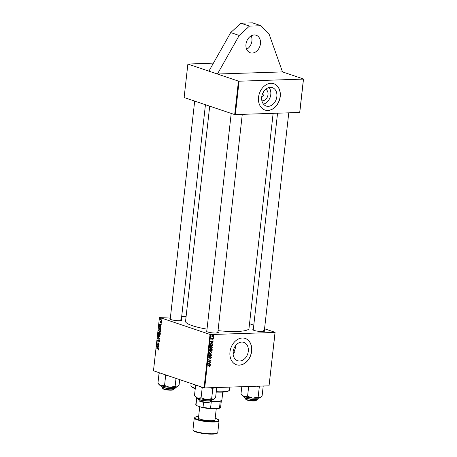 <?xml version="1.0" encoding="UTF-8"?>
<svg xmlns="http://www.w3.org/2000/svg" width="457" height="457" viewBox="0 0 457 457"><rect width="100%" height="100%" fill="white"/><g stroke="black" fill="none" stroke-linecap="round" stroke-linejoin="round"><path stroke-width="0.69" d="M251.224 35.823A9.254 7.044 -71.4 0 1 251.921 40.901A9.254 7.044 -71.4 0 1 246.671 49.322M245.98 44.243A9.254 7.044 -71.4 0 1 256.166 35.24A9.254 7.044 -71.4 0 1 260.444 43.775A9.254 7.044 -71.4 0 1 250.253 52.778A9.254 7.044 -71.4 0 1 245.98 44.243M265.774 89.252A6.141 4.679 -71.4 0 1 268.002 94.645A6.141 4.679 -71.4 0 1 261.884 100.774M261.684 97.25A3.239 2.468 108.6 0 0 263.946 94.113A3.239 2.468 108.6 0 0 263.478 91.931M276.856 96.604A9.694 7.386 108.6 0 0 272.378 87.664A9.694 7.386 108.6 0 0 261.701 97.095A9.694 7.386 108.6 0 0 266.18 106.035A9.694 7.386 108.6 0 0 276.856 96.604M263.449 104.099A9.694 7.386 108.6 0 0 270.778 94.553A9.694 7.386 108.6 0 0 269.03 87.55M280.238 96.536A13.876 10.568 108.6 0 0 273.829 83.74A13.876 10.568 108.6 0 0 258.548 97.244A13.876 10.568 108.6 0 0 264.957 110.04A13.876 10.568 108.6 0 0 280.238 96.536M264.9 110.017A13.876 10.568 108.6 0 0 280.124 96.496A13.876 10.568 108.6 0 0 273.772 83.717M248.288 351.302A9.694 7.386 108.6 0 0 243.81 342.362A9.694 7.386 108.6 0 0 233.133 351.799A9.694 7.386 108.6 0 0 237.611 360.739A9.694 7.386 108.6 0 0 248.288 351.302M233.144 354.483L235.732 347.063L235.841 345.326M251.67 351.233A13.876 10.568 108.6 0 0 245.26 338.437A13.876 10.568 108.6 0 0 229.98 351.941A13.876 10.568 108.6 0 0 236.389 364.737A13.876 10.568 108.6 0 0 251.67 351.233M236.332 364.715A13.876 10.568 108.6 0 0 251.556 351.193A13.876 10.568 108.6 0 0 245.203 338.42M217.869 331.999A6.015 1.068 -173.6 0 1 218.16 332.639A6.015 1.068 -173.6 0 1 213.682 332.982A6.015 1.068 -173.6 0 1 207.604 331.942A6.015 1.068 -173.6 0 1 206.404 331.319A6.015 1.068 -173.6 0 1 206.832 330.759M217.772 332.816A5.553 0.988 6.4 0 0 216.595 332.096M181.332 319.677A6.015 1.068 -173.6 0 1 181.629 320.317A6.015 1.068 -173.6 0 1 177.15 320.66A6.015 1.068 -173.6 0 1 171.072 319.62A6.015 1.068 -173.6 0 1 169.873 318.997A6.015 1.068 -173.6 0 1 170.301 318.438M205.444 104.727L181.24 320.494A5.553 0.988 6.4 0 0 180.058 319.774M264.363 330.48A6.015 1.068 -173.6 0 1 264.654 331.119A6.015 1.068 -173.6 0 1 260.176 331.462A6.015 1.068 -173.6 0 1 254.098 330.422A6.015 1.068 -173.6 0 1 252.898 329.8A6.015 1.068 -173.6 0 1 253.327 329.246M288.761 112.936L264.272 331.296A5.553 0.988 6.4 0 0 263.083 330.582M233.11 351.981A23.13 4.107 -173.6 0 1 234.304 352.456M207.015 329.149A31.916 5.667 -173.6 0 1 192.34 325.681A31.916 5.667 -173.6 0 1 185.565 321.311L209.7 106.161M282.5 71.903L217.423 74.023L239.222 35.452L249.459 26.1L261.027 25.723L269.23 34.469L282.5 71.903L303.522 78.992L299.769 112.468L234.692 114.593L238.445 81.118L239.091 81.197L235.338 114.678M213.442 63.117L187.878 64.06L238.445 81.118M299.689 112.576L303.448 79.101L239.091 81.197M213.853 335.135L213.459 335.404L213.853 335.135M211.751 339.237L211.591 338.66L212.231 337.894L212.031 339.003L213.031 338.031L213.476 338.791L212.762 339.597L213.248 338.78L213.013 338.357L211.882 339.311M213.248 338.78L212.654 338.237L213.088 338.369M211.597 338.591L212.031 339.003M212.991 342.841L212.951 343.196L210.58 341.807L210.626 341.408L213.208 340.888L212.465 341.35L212.339 342.476L212.991 342.841L211.842 342.55M211.545 348.731L212.225 349.616L212.088 350.885L209.614 350.433L209.797 349.182L210.42 348.725L210.985 349.142L211.762 348.765M210.42 348.725L210.985 349.142L210.066 348.834M211.631 354.946L211.585 355.363L208.998 355.929L209.038 355.597L211.248 355.112L209.215 353.998L209.255 353.644L211.631 354.946L210.477 354.701M210.848 361.904L210.814 362.235L208.341 361.778L210.631 360.453L208.535 360.082L208.569 359.75L211.043 360.202L208.758 361.533L210.848 361.904M210.557 364.515L210.517 364.869L208.152 363.481L208.198 363.081L210.774 362.567L210.037 363.024L209.912 364.149L210.557 364.515L209.409 364.223M264.552 328.772L275.108 332.336L269.042 385.822L275.028 332.439L210.677 334.541L204.69 387.924L204.045 387.839L210.031 334.455L210.677 334.541M269.042 385.822L204.69 387.924M209.814 365.114L210.437 365.863L209.58 366.508L210.146 365.851L207.969 365.114L208.004 364.783L209.997 365.16M210.146 365.851L207.986 364.943M208.998 358.099L209.375 358.225L208.803 357.363L209.643 356.414L209.1 357.363L209.397 357.9L210.74 356.546L211.374 357.511L210.409 358.522L211.083 357.5L210.728 356.871L209.163 358.197M210.3 356.706L210.843 356.888L210.283 356.723M208.82 357.271L209.397 357.9M210.631 351.096L211.945 352.427L210.728 353.552L210.151 353.478L209.38 352.227L210.631 351.096L211.151 351.17M211.22 345.835L212.534 347.166L211.317 348.291L210.249 347.891L209.969 346.966L211.22 345.835L211.74 345.903M211.454 343.241L212.779 344.178L212.676 345.623L210.203 345.166L210.374 343.972L211.991 343.316M213.602 337.357L213.213 337.626L213.602 337.357M213.71 336.403L213.67 336.735L211.877 336.409L212.282 336.146L212.025 335.398L213.71 336.403M212.077 335.975L212.991 336.261M159.801 332.325L160.316 333.444L160.178 334.713L158.248 333.507L158.419 332.268L158.922 331.988L159.356 332.587L160.104 332.559L158.893 332.319L158.51 333.313L159.11 333.69L159.15 332.593M159.236 332.245L158.419 332.268L158.922 331.988M160.881 327.989L160.767 329.451L158.836 328.246L158.996 327.058L159.864 326.629L160.881 327.989M159.556 326.578L159.864 326.629M161.561 322.625L160.978 323.248L161.207 322.042L160.418 322.756L160.081 321.928L160.607 321.328L160.418 322.419L161.224 321.711L161.561 322.625M160.967 322.899L161.567 322.545M161.504 322.031L161.07 322.071M160.596 321.665L160.258 322.008M161.418 321.008L161.658 321.511L161.418 321.008M161.241 319.871L161.761 320.563L160.361 319.689L160.396 319.352L160.687 319.54L160.498 318.689L161.241 319.871M158.522 349.702L157.831 350.113L158.293 349.605L156.637 347.857L158.053 348.742L158.522 349.702M158.013 349.862L158.528 349.594M158.151 347.771L158.608 348.697L156.785 346.555L156.831 346.155L158.865 346.395L158.83 346.72L158.276 346.646L158.151 347.771M170.472 316.935L159.464 317.398L153.478 370.781L204.045 387.839M159.464 317.398L210.031 334.455M161.669 318.792L161.904 319.289L161.669 318.792M157.888 336.718L159.676 339.191L157.631 339.008L157.665 338.671L159.419 338.831L157.888 336.718M158.151 340.031L157.676 340.516L157.899 341.156L158.985 340.162L159.459 341.35L158.676 342.104L159.23 341.248L158.967 340.494L157.871 341.493L157.442 340.425L158.122 339.7L158.151 340.014M158.75 341.79L159.367 341.767M159.327 340.482L158.785 340.522M157.899 341.156L158.453 341.082M157.762 344.984L158.905 346.063L156.974 344.852L157.014 344.504L158.802 344.167L157.202 342.824L159.133 344.03L159.093 344.378L157.305 344.721L157.762 344.984M160.578 326.098L161.035 327.023L159.213 324.881L159.259 324.481L161.298 324.716L161.258 325.047L160.704 324.973L160.578 326.098M159.619 329.234L160.618 331.005L159.636 331.799L158.808 331.068L158.613 330.028L159.304 329.183M159.03 334.495L160.03 336.266L159.047 337.066L158.213 336.335L158.019 335.295L158.71 334.444M186.113 316.427L181.68 316.57M249.533 323.71L253.789 325.144M187.878 64.06L184.125 97.535L234.692 114.593M273.12 113.445L249.002 328.423A31.916 5.667 -173.6 0 1 218.018 330.645M161.927 319.117L161.629 319.129M159.693 339.014L157.631 339.008M159.716 338.826L159.419 338.831M158.196 337.06L157.848 337.072M158.425 341.139L158.019 341.156M157.522 344.835L156.974 344.852M158.453 344.521L157.014 344.504M158.459 344.458L159.099 344.315M159.116 344.161L158.802 344.167M158.847 343.858L158.293 343.875M157.705 343.144L157.162 343.161M157.094 346.549L156.785 346.555M158.842 346.629L158.276 346.646M158.967 346.515L157.019 346.475L157.933 347.514L158.036 346.612L157.019 346.475M158.842 346.589L158.036 346.612M158.396 350.096L157.831 350.113M158.499 349.845L158.162 349.856M157.145 348.171L156.602 348.188M160.967 319.666L160.361 319.689M161.675 321.34L161.378 321.345M161.287 323.23L160.955 323.236M159.527 324.876L159.213 324.881M161.27 324.956L160.704 324.973M161.401 324.836L159.447 324.801L160.367 325.835L160.47 324.938L159.447 324.801M161.275 324.916L160.47 324.938M159.379 328.223L158.836 328.246M159.304 327.046L158.996 327.058M159.099 328.052L160.578 328.977L159.813 326.949L159.236 327.166L159.099 328.052M160.361 326.932L159.236 327.166M159.11 331.062L158.808 331.068M160.104 329.537L158.842 330.12L159.682 331.474L160.47 331.491M160.63 330.891L159.339 329.52L160.064 329.497M159.682 331.474L160.39 330.902M158.79 333.49L158.248 333.507M158.808 332.302L159.259 332.29L158.573 332.753M159.339 333.833L159.99 334.238L159.761 332.65L159.339 333.833M160.156 332.639L159.413 333.136M158.516 336.323L158.213 336.335M159.516 334.804L158.253 335.381L159.093 336.74L159.881 336.752M160.036 336.158L158.75 334.781L159.47 334.758M159.093 336.74L159.796 336.163M210.134 362.692L210.74 362.892M209.455 362.829L210.037 363.024M208.78 363.692L209.912 364.149M208.775 363.766L209.42 364.132M208.163 363.395L209.637 363.978L209.734 363.081L208.443 363.321L209.637 363.978M209.163 362.887L209.734 363.081M209.009 365.469L208.581 365.052L209.009 365.469M210.146 365.766L210.437 365.863M209.694 361.681L210.814 362.235M209.677 361.853L208.363 361.607M209.98 360.356L210.631 360.453M208.843 359.973L208.552 359.922M209.883 359.99L211.003 360.55M209.06 361.116L209.472 361.259M208.409 361.418L208.758 361.533M211.088 357.414L211.374 357.511M210.163 356.854L210.5 356.963M209.66 357.734L209.974 357.837M209.203 356.58L209.689 356.74M209.186 356.591L209.626 356.74M208.803 357.7L209.209 357.837M210.974 355.158L211.585 355.363M209.232 353.867L210.494 354.563M211.66 352.33L211.945 352.427M210.037 353.078L209.666 353.164M209.712 353.21L210.728 353.552M209.42 352.735L210.78 353.221L211.654 352.416L210.563 351.427L209.677 352.227L209.883 352.89L210.78 353.221M209.392 352.136L209.677 352.227M210.031 351.244L211.008 351.49L209.872 351.107M211.922 349.514L212.225 349.616M210.968 350.336L212.088 350.885M210.951 350.502L209.632 350.262M210.363 348.68L209.94 349.268M209.94 350.153L210.711 350.296L210.391 349.057L209.94 350.153L209.654 350.056M209.969 348.914L210.728 349.228M210.997 350.348L211.837 350.502L211.928 349.559L211.5 349.062L210.997 350.348L210.717 350.251M210.786 349.548L211.077 349.651M211.117 348.931L211.928 349.559M212.248 347.069L212.534 347.166M210.626 347.811L210.254 347.903M210.3 347.943L211.317 348.291M210.009 347.469L211.368 347.96L212.242 347.149L211.157 346.16L210.266 346.966L210.471 347.628L211.368 347.96M210.62 345.983L211.597 346.223L210.46 345.84M212.568 341.019L213.168 341.219M211.888 341.156L212.465 341.35M211.214 342.013L212.339 342.476M211.203 342.093L211.854 342.459M210.591 341.722L212.065 342.304L212.168 341.408L210.877 341.642L212.065 342.304M211.597 341.213L212.168 341.408M212.488 344.584L212.779 344.687M211.557 345.075L212.676 345.623M211.54 345.241L210.226 344.995M211.363 343.247L211.562 343.533M212.396 344.052L212.779 344.178M210.528 344.886L212.425 345.235L211.402 343.573L210.249 344.795M210.86 343.39L211.865 343.635L210.728 343.253M211.825 338.083L212.231 338.22M213.219 337.569L213.568 337.683M213.47 335.347L213.813 335.461M212.562 336.141L213.67 336.735M212.534 336.352L211.894 336.238M212.008 335.421L212.294 335.518M211.934 335.592L212.219 335.689M261.027 25.723L252.504 22.85L240.936 23.227L249.459 26.1M239.222 35.452L230.699 32.578L240.936 23.227M208.9 71.149L230.699 32.578M216.258 391.7A19.428 3.45 6.4 0 0 222.165 391.775A19.428 3.45 6.4 0 0 229.151 390.501L228.654 390.884A18.966 3.37 -173.6 0 1 221.828 392.129A18.966 3.37 -173.6 0 1 216.218 392.066M195.253 388.65A18.966 3.37 -173.6 0 1 191.574 386.725L191.175 386.239A19.428 3.45 6.4 0 0 195.288 388.324M191.157 383.492L190.923 385.582A19.428 3.45 6.4 0 0 191.175 386.239M229.151 390.501A19.428 3.45 6.4 0 0 229.54 389.918L229.854 387.102M173.414 389.467L172.912 389.855A5.09 0.903 -173.6 0 1 171.084 390.187A5.09 0.903 -173.6 0 1 162.966 388.736L162.561 388.25A5.553 0.988 6.4 0 0 171.415 389.832A5.553 0.988 6.4 0 0 173.414 389.467A5.553 0.988 6.4 0 0 173.523 389.301L173.603 388.604M162.572 387.37L162.492 388.062A5.553 0.988 6.4 0 0 162.561 388.25M159.464 372.803L159.047 373.38L160.11 373.021M179.698 379.63L179.098 384.983L176.956 387.068A9.311 1.651 6.4 0 0 177.43 386.833A9.311 1.651 6.4 0 0 177.482 386.788M176.014 378.385L175.122 386.331L169.678 387.302L164.549 385.457L161.087 385.754L157.945 383.229L159.047 373.38M157.945 383.229L159.23 384.788A9.311 1.651 6.4 0 0 161.087 385.754A9.311 1.651 6.4 0 0 169.678 387.302A9.311 1.651 -173.6 0 0 176.956 387.068L175.122 386.331M164.743 374.586L165.651 375.608L164.549 385.457M165.651 375.608L166.679 375.237M194.476 395.551L195.762 397.11A9.311 1.651 -173.6 0 0 197.618 398.076A9.311 1.651 6.4 0 0 201.457 399.007A9.311 1.651 6.4 0 0 206.21 399.624L201.08 397.779L197.618 398.076L194.476 395.551L195.585 385.702L196.647 385.342M201.274 386.908L202.183 387.93L201.08 397.779M202.183 387.93L203.211 387.559M211.66 398.658L206.21 399.624A9.311 1.651 6.4 0 0 213.488 399.389L211.66 398.658L212.762 388.804L213.682 387.633M210.688 387.73L212.762 388.804M216.727 387.53L215.63 397.304L213.488 399.389A9.311 1.651 6.4 0 0 213.962 399.155A9.311 1.651 6.4 0 0 214.019 399.11M196.002 385.125L195.585 385.702M209.946 401.789L209.449 402.177A5.09 0.903 -173.6 0 1 207.615 402.508A5.09 0.903 -173.6 0 1 199.498 401.057L199.098 400.572A5.553 0.988 6.4 0 0 207.952 402.154A5.553 0.988 6.4 0 0 209.946 401.789A5.553 0.988 6.4 0 0 210.06 401.623L210.134 400.926M199.103 399.692L199.024 400.383A5.553 0.988 6.4 0 0 199.098 400.572M241.793 386.713L240.97 394.037L244.112 396.556A9.311 1.651 6.4 0 0 252.704 398.11L247.574 396.265L244.112 396.556A9.311 1.651 6.4 0 1 242.256 395.596L240.97 394.037M248.671 386.491L247.574 396.265M258.148 397.139L252.704 398.11A9.311 1.651 6.4 0 0 259.982 397.87L258.148 397.139L259.256 387.29L260.17 386.114M257.182 386.211L259.256 387.29M263.221 386.016L262.124 395.785L259.982 397.87A9.311 1.651 6.4 0 0 260.456 397.636A9.311 1.651 6.4 0 0 260.507 397.59M256.44 400.269L255.937 400.658A5.09 0.903 -173.6 0 1 254.109 400.995A5.09 0.903 -173.6 0 1 245.992 399.544L245.592 399.052A5.553 0.988 6.4 0 0 254.446 400.635A5.553 0.988 6.4 0 0 256.44 400.269A5.553 0.988 6.4 0 0 256.548 400.103L256.628 399.412M245.598 398.173L245.518 398.87A5.553 0.988 6.4 0 0 245.592 399.052M210.123 401.035A12.95 2.302 6.4 0 0 221.628 400.441A12.95 2.302 6.4 0 0 221.885 400.052L222.776 392.089M221.628 400.441L221.125 400.829A12.488 2.216 -173.6 0 1 220.251 401.212A12.488 2.216 -173.6 0 1 211.311 401.503A12.488 2.216 -173.6 0 1 210.083 401.406M197.864 398.858A12.488 2.216 -173.6 0 1 196.773 398.156A12.488 2.216 -173.6 0 1 196.71 398.087L196.31 397.601A12.95 2.302 6.4 0 0 197.835 398.544M218.583 408.478L219.491 407.998A12.488 2.216 6.4 0 0 220.365 407.615L219.863 407.998A12.025 2.136 -173.6 0 1 218.583 408.478L211.357 408.718A12.025 2.136 -173.6 0 1 202.314 407.541L196.636 405.622A12.025 2.136 -173.6 0 1 196.35 405.365L195.95 404.873A12.488 2.216 6.4 0 0 196.013 404.942L196.636 405.622M220.251 401.212L219.491 407.998M211.311 401.503L210.546 408.29L211.357 408.718M196.773 398.156L196.013 404.942M202.314 407.541L203.039 407.313A12.488 2.216 6.4 0 0 210.546 408.29M203.605 402.257L203.039 407.313M196.527 397.87L195.79 404.456A12.488 2.216 6.4 0 0 195.95 404.873M220.365 407.615A12.488 2.216 6.4 0 0 220.617 407.238L221.354 400.652M214.927 408.598A9.254 1.645 -173.6 0 1 212.476 408.678M199.732 406.667L198.458 418.035A8.329 1.48 6.4 0 0 198.766 418.503A8.329 1.48 6.4 0 0 207.781 420.554A8.329 1.48 6.4 0 0 215.007 419.892L216.275 408.558M159.402 338.42L159.047 338.431M158.728 340.585L158.356 340.596M159.105 344.287L157.814 344.327M159.116 344.184L158.396 344.207M158.853 346.515L157.522 346.56M158.373 349.034L157.968 349.045M161.281 324.841L159.956 324.887M208.169 363.309L208.935 363.566M208.506 363.018L209.083 363.212M209.894 357.328L210.197 357.437M210.603 341.63L211.363 341.887M210.934 341.345L211.517 341.539M210.3 344.315L210.586 344.412M161.367 386.485A6.941 1.234 6.4 0 0 168.616 388.336A6.941 1.234 6.4 0 0 175.088 387.827C175.934 388.393 174.1 388.667 169.593 388.644C165.131 388.244 162.406 387.587 161.412 386.673L161.298 386.279A6.941 1.234 6.4 0 0 161.367 386.485M174.757 388.147A6.661 1.182 -173.6 0 1 168.336 388.53A6.661 1.182 -173.6 0 1 161.607 386.782M211.288 400.469A6.661 1.182 -173.6 0 1 202.228 400.486C199.092 399.846 197.63 399.218 197.83 398.601A6.941 1.234 6.4 0 0 202.16 400.246A6.941 1.234 6.4 0 0 211.62 400.149L211.671 399.704M202.194 400.475A6.661 1.182 -173.6 0 1 198.081 398.984M258.114 398.63C258.959 399.201 257.125 399.469 252.618 399.452C248.157 399.047 245.432 398.39 244.438 397.481L244.324 397.087A6.941 1.234 6.4 0 0 244.392 397.293A6.941 1.234 6.4 0 0 251.641 399.144A6.941 1.234 6.4 0 0 258.114 398.63L258.165 398.19M257.782 398.95A6.661 1.182 -173.6 0 1 251.367 399.338A6.661 1.182 -173.6 0 1 244.632 397.584M193.408 430.488A12.488 2.216 6.4 0 0 206.935 433.562A12.488 2.216 6.4 0 0 217.772 432.573C217.486 433.79 214.619 434.299 209.163 434.093L200.897 433.162L196.664 432.191L193.574 430.882L192.951 429.786A12.488 2.216 6.4 0 0 193.408 430.488M217.206 433.133A12.025 2.136 -173.6 0 1 206.364 433.887A12.025 2.136 -173.6 0 1 193.802 430.962M194.271 418.024L195.619 416.915L198.629 416.493A12.025 2.136 6.4 0 0 195.225 418.298A12.025 2.136 6.4 0 0 209.969 421.383A12.025 2.136 6.4 0 0 218.24 419.635A12.025 2.136 6.4 0 0 215.178 418.361L218.463 419.715L219.092 420.811A12.488 2.216 -173.6 0 1 208.255 421.8A12.488 2.216 -173.6 0 1 194.728 418.726A12.488 2.216 -173.6 0 1 194.271 418.024L192.951 429.786M158.87 341.813L159.356 341.796M158.893 340.482L159.322 340.471M157.962 341.168L158.413 341.156M158.088 349.873L158.493 349.862M161.11 322.928L161.498 322.91M161.155 322.036L161.504 322.025M159.573 326.909L160.31 326.886M159.67 332.639L160.144 332.622M209.923 365.486L208.786 365.103M209.295 357.882L208.809 357.722M210.283 353.158L209.146 352.775M210.54 349.074L209.992 348.891M211.642 349.079L211.14 348.914M210.871 347.897L209.734 347.509M170.21 319.254L194.682 101.094M175.088 387.827L175.134 387.382M161.298 386.279L161.344 385.834M197.83 398.601L197.881 398.161M211.62 400.149C212.448 401.069 209.312 401.183 202.211 400.486M231.213 113.422L206.741 331.576M242.267 114.45L217.778 332.816M244.324 397.087L244.369 396.642M253.235 330.057L277.548 113.302M219.092 420.811L217.772 432.573"/></g></svg>
